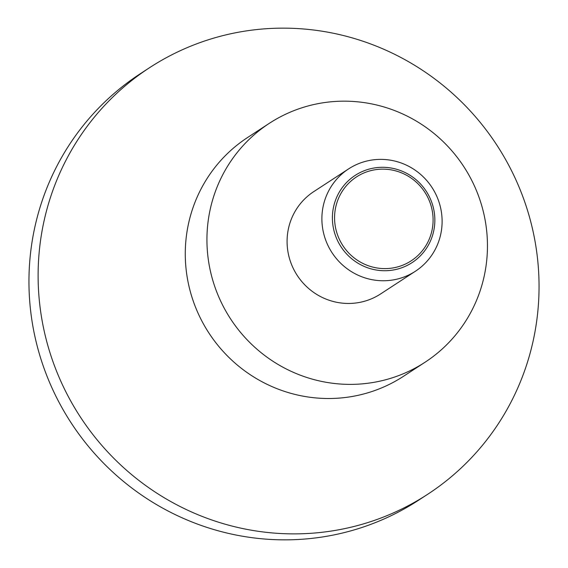<?xml version="1.0" encoding="UTF-8"?>
<svg xmlns="http://www.w3.org/2000/svg" width="568" height="568" viewBox="0 0 568 568"><rect width="100%" height="100%" fill="white"/><g stroke="black" fill="none" stroke-linecap="round" stroke-linejoin="round"><path stroke-width="0.85" d="M427.697 494.274L418.538 500.245A254.62 248.685 -123.1 0 1 63.034 409.592A254.62 248.685 -123.1 0 1 140.303 73.726L149.462 67.755A254.62 248.685 -123.1 0 1 504.966 158.408A254.62 248.685 -123.1 0 1 427.697 494.274A254.62 248.685 -123.1 0 1 72.193 403.614A254.62 248.685 -123.1 0 1 149.462 67.755M226.021 311.434A142.589 139.259 -123.1 0 1 269.289 123.348A142.589 139.259 -123.1 0 1 468.373 174.12A142.589 139.259 -123.1 0 1 425.105 362.199A142.589 139.259 -123.1 0 1 226.021 311.434M330.065 249.494A61.11 59.683 -123.1 0 1 348.61 168.888A61.11 59.683 -123.1 0 1 433.931 190.642A61.11 59.683 -123.1 0 1 415.385 271.248A61.11 59.683 -123.1 0 1 330.065 249.494M415.385 271.248L380.581 293.954A61.11 59.683 -123.1 0 1 295.261 272.2A61.11 59.683 -123.1 0 1 313.806 191.594L348.61 168.888M339.366 244.084A52.078 50.864 -123.1 0 1 357.826 173.78A52.078 50.864 -123.1 0 1 427.881 193.936A52.078 50.864 -123.1 0 1 409.421 264.241A52.078 50.864 -123.1 0 1 339.366 244.084M426.39 194.76A50.083 48.912 56.9 0 0 359.019 175.377A50.083 48.912 56.9 0 0 341.269 242.99A50.083 48.912 56.9 0 0 408.64 262.373A50.083 48.912 56.9 0 0 426.39 194.76M425.105 362.199L403.443 376.328A142.589 139.259 -123.1 0 1 204.359 325.563A142.589 139.259 -123.1 0 1 247.627 137.484L269.289 123.348"/></g></svg>
